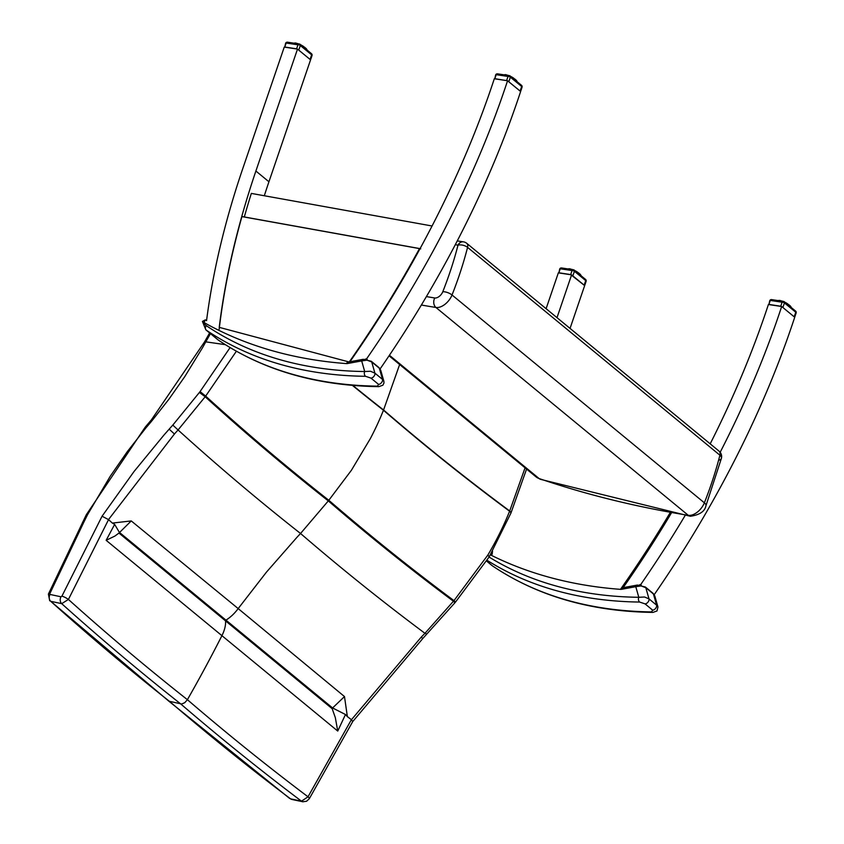 <?xml version="1.0" encoding="UTF-8"?>
<svg xmlns="http://www.w3.org/2000/svg" width="844" height="844" viewBox="0 0 844 844"><rect width="100%" height="100%" fill="white"/><g stroke="black" fill="none" stroke-linecap="round" stroke-linejoin="round"><path stroke-width="1.27" d="M654.227 594.661A740.304 433.046 -50.5 0 0 794.721 317.26L781.671 306.509A740.304 433.046 129.5 0 1 720.175 452.278M685.17 515.42A740.304 433.046 129.5 0 1 640.649 584.66L639.267 584.913M710.194 443.838A740.304 433.046 -50.5 0 0 768.399 304.515L781.671 306.509L780.732 306.224L782.103 302.215A1.741 0.76 18.8 0 1 784.445 302.922L795.765 312.238A1.741 0.76 18.8 0 1 796.145 312.987L794.7 317.228L781.692 306.53M546.11 308.693L558.338 272.855L571.599 274.859L556.998 317.661M641.25 585.156L640.649 584.66M570.048 328.411L584.66 285.61L570.692 274.574L572.063 270.565A1.741 0.76 18.8 0 1 574.405 271.272L585.715 280.588A1.741 0.76 18.8 0 1 586.105 281.337L584.66 285.578L571.61 274.859M365.167 359.164L366.56 358.9A740.304 433.046 -50.5 0 0 507.571 80.75L494.31 78.756A740.304 433.046 129.5 0 1 432.729 224.704A740.304 433.046 129.5 0 1 420.196 248.379A740.304 433.046 129.5 0 1 351.547 359.428A740.304 433.046 129.5 0 1 350.007 361.633A740.304 433.046 129.5 0 1 349.933 361.738M219.218 327.43A740.304 433.046 129.5 0 1 219.271 326.987A740.304 433.046 129.5 0 1 219.609 324.286A740.304 433.046 129.5 0 1 241.838 216.243A740.304 433.046 129.5 0 1 249.159 191.63A740.304 433.046 129.5 0 1 255.89 171.026L297.51 49.1L310.56 59.85L268.941 181.776A740.304 433.046 -50.5 0 0 264.309 195.755M244.317 216.961A740.304 433.046 129.5 0 1 251.333 193.413L432.065 225.992M506.643 80.465L508.014 76.456A1.741 0.76 18.8 0 1 510.356 77.163A1.741 1.013 -50.5 0 0 510.198 76.013A1.741 1.013 -50.5 0 0 509.881 75.876A1.741 1.329 98.6 0 0 508.014 76.456L496.188 74.673L494.816 78.682L507.539 80.75L520.621 91.5A740.304 433.046 129.5 0 1 380.127 368.902M366.56 358.9L367.161 359.396M310.56 59.84L297.521 49.1L284.249 47.095L242.977 167.977A740.304 433.046 -50.5 0 0 206.548 320.667M380.697 370.147L378.903 367.53A3.471 2.036 129.5 0 1 379.325 368.216L380.697 370.147L383.872 381.277L382.522 379.41A3.471 2.036 129.5 0 1 381.52 382.617A3.471 2.036 129.5 0 1 378.566 384.389L377.511 386.151A3.471 2.553 90.7 0 0 378.798 386.647A3.471 2.553 90.7 0 0 378.808 386.647A3.471 2.553 90.7 0 0 378.829 386.647M370.959 378.112A3.471 2.036 -50.5 0 0 373.913 376.35A3.471 2.036 -50.5 0 0 374.905 373.132L370.463 371.244L364.703 371.529A3.471 2.553 90.7 0 0 365.547 376.297L370.959 378.112L378.566 384.389M203.246 322.049L204.079 322.577L205.324 319.844L202.433 321.437L205.841 329.835A18.41 10.772 -50.5 0 0 206.316 330.183L218.279 340.037A3.471 2.817 124.1 0 0 218.448 340.164L217.805 339.689A18.41 10.772 129.5 0 0 218.279 340.037A702.535 410.954 129.5 0 0 377.511 386.151M363.289 359.291A3.471 2.31 79.6 0 0 363.226 359.291A3.471 2.31 79.6 0 0 361.686 360.926L366.971 360.156L371.719 361.939A3.471 2.036 -50.5 0 0 371.286 361.264L371.286 361.264A3.471 2.036 -50.5 0 0 371.276 361.253M654.786 595.906L652.992 593.29A3.471 2.036 129.5 0 1 653.425 593.976L654.786 595.906L657.961 607.026L656.611 605.169A3.471 2.036 129.5 0 1 655.619 608.376A3.471 2.036 129.5 0 1 652.665 610.149L651.61 611.911A3.471 2.553 90.7 0 0 652.897 612.406L652.897 612.406A3.471 2.553 90.7 0 0 652.918 612.406M645.048 603.871A3.471 2.036 -50.5 0 0 648.002 602.11A3.471 2.036 -50.5 0 0 649.004 598.892L644.563 597.003L638.803 597.288A3.471 2.553 90.7 0 0 639.646 602.057L645.048 603.871L652.665 610.149M637.378 585.05A3.471 2.31 79.6 0 0 637.326 585.05A3.471 2.31 79.6 0 0 635.775 586.685L641.071 585.915L645.808 587.698A3.471 2.036 -50.5 0 0 645.386 587.023L645.386 587.023A3.471 2.036 -50.5 0 0 645.365 587.013M463.398 241.838A6.952 5.317 98.6 0 0 458.007 245.129A6.952 3.524 14.3 0 1 467.565 247.366A6.952 4.062 -50.5 0 0 466.774 243.346A6.952 6.952 0 0 0 463.398 241.838L457.258 240.92M719.046 460.138A6.952 3.524 -165.7 0 0 721.43 458.271A6.952 6.952 0 0 0 719.12 451.192A6.952 4.062 129.5 0 1 719.911 455.211L467.565 247.366A327.039 191.303 -50.5 0 1 452.025 294.989A6.952 2.722 -158.4 0 0 442.794 291.729A6.952 4.062 129.5 0 1 434.755 297.974A2177.552 1273.775 129.5 0 1 426.389 296.592M705.953 505.714L721.43 458.271A6.952 3.524 -165.7 0 0 719.911 455.211A327.039 191.303 129.5 0 1 704.371 502.824A6.952 2.722 21.6 0 1 705.953 505.714C704.867 511.401 699.655 514.914 690.339 516.264A6.952 5.328 99.1 0 1 688.282 515.315A2184.494 1277.837 129.5 0 1 539.105 478.548A6.952 5.507 108.8 0 0 540.508 479.339L690.339 516.264M352.834 385.413A3121.967 2385.608 98.2 0 0 383.566 409.994A13.905 8.134 -50.5 0 0 383.461 410.247A211.475 123.709 129.5 0 1 370.326 438.637L351.41 470.266L328.812 500.281A13.905 8.134 -50.5 0 0 328.305 500.903L300.538 533.492A451.804 264.288 -50.5 0 0 296.824 537.459L266.44 572.148L238.177 608.587L131.253 520.927L112.368 523.08L114.657 524.398A575.619 142.446 113.3 0 0 114.383 524.884L106.144 540.308L114.889 536.067L118.951 533.07L225.57 620.889A27.799 16.258 129.5 0 1 221.961 635.595A945.132 552.862 129.5 0 1 212.488 653.931A945.174 552.894 129.5 0 1 187.4 699.687L184.773 702.683L181.682 704.023L168.821 701.164M114.657 524.398L119.342 532.321L225.96 620.14A27.799 16.258 129.5 0 0 238.177 608.587L344.489 696.564L347.369 716.63A3376.812 2580.34 98.2 0 0 351.399 719.668L308.018 796.799L301.498 801.178L290.558 798.846A3473.735 2654.412 98.2 0 1 169.823 701.638A3473.735 2654.412 -81.8 0 1 50.724 601.308L168.884 701.216M112.368 523.08A3376.812 2580.34 -81.8 0 1 108.549 519.64L68.417 599.451L61.696 603.66L50.724 601.308A5.212 4.041 102.1 0 1 50.007 594.44L60.979 596.792A5.212 4.041 102.1 0 0 61.696 603.66A3474.569 2655.045 -81.8 0 0 180.774 703.98A3474.569 2655.045 98.2 0 0 301.498 801.178A5.212 4.051 -78 0 0 302.774 801.758L306.562 801.262L309.284 798.751A5.212 1.277 -148.9 0 0 308.018 796.799A3468.84 2650.666 98.2 0 1 187.4 699.687A3468.84 2650.666 -81.8 0 1 68.417 599.451A5.212 1.097 28.4 0 0 61.907 596.17L102.061 516.222L108.496 519.598A1.266 1.023 -63.9 0 1 108.549 519.64M108.496 519.598L174.434 434.006A453.397 268.656 -52.5 0 1 178.063 429.965L172.809 425.091L199.395 392.46L205.176 396.754L178.063 429.965A3269.751 2498.535 -81.8 0 0 300.538 533.492A3269.751 2498.535 98.2 0 0 424.965 633.316A453.397 261.556 -48.6 0 0 421.156 637.22L351.452 719.71A1.266 1.013 116.4 0 0 351.399 719.668M131.253 520.927L118.951 533.07M106.144 540.308L337.737 731.062L345.238 715.026A575.619 553.105 -152.8 0 0 345.47 714.509L332.589 707.958L332.188 708.707L225.57 620.889M399.645 364.524L383.566 409.994A3121.967 2385.608 -81.8 0 0 509.702 510.968A13.947 8.102 -49.4 0 0 509.586 511.221A211.781 123.962 129.4 0 1 487.853 555.046L453.977 600.633A3229.081 2467.455 -81.8 0 1 328.812 500.281A3229.081 2467.455 98.2 0 1 205.662 396.1A14.01 8.387 -54.2 0 0 205.176 396.754A3229.84 2468.035 -81.8 0 0 328.305 500.903A3229.84 2468.035 98.2 0 0 453.439 601.234L424.965 633.316L426.114 633.728M510.778 513.447A5.212 2.026 -158.2 0 0 510.799 513.395A5.212 2.026 -158.2 0 0 509.586 511.221A3122.262 2385.83 98.2 0 1 383.461 410.247A3122.262 2385.83 -81.8 0 1 352.37 385.37M236.383 351.231L205.662 396.1L200.07 391.584L230.095 347.58M145.179 427.201L145.822 428.013L127.307 451.635L110.237 476.248L87.67 514.481A5.212 1.15 -152 0 0 86.394 514.597L145.168 427.212L151.361 419.901L152.036 420.671A300.833 178.232 127.6 0 1 145.822 428.013M87.67 514.481A8.725 5.17 -52.4 0 0 87.491 514.808L83.925 522.003A19.201 11.373 127.6 0 1 83.841 522.172L49.828 593.659A5.212 1.572 -155.9 0 0 48.393 594.092A5.212 1.572 -155.9 0 0 48.382 594.134M204.533 341.947L205.788 341.852L202.507 347.728L184.741 376.677L169 399.096L152.036 420.671M209.618 332.937L204.543 341.915L151.361 419.901M225.327 344.658L205.788 341.852A300.147 175.573 129.5 0 0 210.441 333.623M290.558 798.846L291.834 799.437A5.212 4.051 -78 0 1 290.558 798.846M351.452 719.71L352.718 721.578L309.284 798.751A5.212 1.277 -148.9 0 1 309.263 798.783M344.489 696.564L332.589 707.958L225.96 620.14M347.369 716.63L345.47 714.509M337.737 731.062L335.321 717.622L332.188 708.707M525.073 467.84L509.702 510.968A5.212 1.941 -157.3 0 1 510.915 513.11L489.161 556.924M453.977 600.633A14.01 7.976 -46.9 0 0 453.439 601.234L454.937 602.743L455.549 602.025L453.977 600.633M487.853 555.046L489.182 556.903M352.708 721.588L422.844 638.454L454.937 602.743M241.975 216.613L420.745 248.832M782.958 307.29L784.445 302.922A1.741 1.013 -50.5 0 0 784.298 301.772A1.741 1.013 -50.5 0 0 783.971 301.624A1.741 1.329 98.6 0 0 782.103 302.215L770.277 300.432A1.741 1.329 -81.4 0 1 771.627 299.609A1.741 1.741 0 0 0 769.728 300.77A1.741 0.76 18.8 0 1 770.277 300.432L768.916 304.441L780.732 306.224M768.916 304.441L769.728 300.77M795.291 310.951A1.741 1.013 129.5 0 1 795.607 311.088A1.741 1.013 129.5 0 1 795.765 312.238L794.278 316.606M779.339 300.77L779.244 300.506A7.818 2.099 -152.1 0 0 778.812 300.475L779.16 300.38A7.543 2.026 -152.1 0 1 779.35 300.39M779.919 300.548L779.117 300.738M790.86 306.594A7.543 2.026 -152.1 0 1 790.933 306.71L791.06 307.058A7.818 2.099 -152.1 0 0 790.817 306.731L790.501 306.878M790.67 307.016L790.522 306.309M790.142 305.781A7.543 2.026 -152.1 0 1 790.364 306.003L790.469 306.319A7.818 2.099 -152.1 0 0 790.111 305.95L789.71 306.224M789.889 306.372L789.699 305.486M789.383 305.961L789.615 305.517A7.818 2.099 -152.1 0 0 789.14 305.117L788.729 305.422M788.908 305.57L789.129 304.884L789.615 305.517M788.317 305.085L788.539 304.663A7.818 2.099 -152.1 0 0 787.969 304.262L787.6 304.494M787.241 304.199L787.283 303.808A7.818 2.099 -152.1 0 0 786.65 303.418L786.376 303.481M787.769 304.167L787.273 303.576A7.543 2.026 -152.1 0 0 786.735 303.249L787.42 303.798M785.353 302.479L785.943 302.785A7.543 2.026 -152.1 0 0 785.353 302.479L784.604 302.11M782.335 301.329L783.116 301.424M781.797 301.171L781.607 301.065A7.818 2.099 -152.1 0 0 780.995 300.875L780.922 301.013M780.995 300.875L781.576 301.108M780.457 300.939L780.331 300.696A7.818 2.099 -152.1 0 0 779.803 300.591L780.12 300.496A7.543 2.026 -152.1 0 1 780.468 300.569M779.677 300.823L780.225 300.907M779.793 300.527L778.316 300.612M572.918 275.64L574.405 271.272A1.741 1.013 -50.5 0 0 574.258 270.122A1.741 1.013 -50.5 0 0 573.931 269.974A1.741 1.329 98.6 0 0 572.063 270.565L560.237 268.782A1.741 1.329 -81.4 0 1 561.587 267.959A1.741 1.741 0 0 0 559.678 269.12A1.741 0.76 18.8 0 1 560.237 268.782L558.876 272.791L570.692 274.574M558.876 272.791L559.678 269.12M585.24 279.301A1.741 1.013 129.5 0 1 585.567 279.438A1.741 1.013 129.5 0 1 585.715 280.588L584.227 284.956M569.299 269.12L569.204 268.856A7.818 2.099 -152.1 0 0 568.772 268.825L569.12 268.73A7.543 2.026 -152.1 0 1 569.31 268.74M569.879 268.898L569.078 269.088M580.377 274.553L581.02 275.408A7.818 2.099 -152.1 0 0 580.777 275.081L580.461 275.228M580.63 275.366L580.482 274.659M580.102 274.131A7.543 2.026 -152.1 0 1 580.324 274.353L580.429 274.669A7.818 2.099 -152.1 0 0 580.06 274.3L579.67 274.574M579.839 274.722L579.649 273.836M579.343 274.311L579.575 273.867A7.818 2.099 -152.1 0 0 579.1 273.467L578.689 273.772M578.868 273.92L579.089 273.234M578.277 273.435L578.499 273.013A7.818 2.099 -152.1 0 0 577.929 272.612L577.56 272.844M577.201 272.549L577.233 272.158A7.818 2.099 -152.1 0 0 576.6 271.768L576.336 271.831M577.729 272.517L577.222 271.926A7.543 2.026 -152.1 0 0 576.695 271.599L577.38 272.148M575.882 271.135A7.543 2.026 -152.1 0 0 575.313 270.829L576.695 271.589M572.295 269.679L573.076 269.774M571.757 269.521L571.557 269.415A7.818 2.099 -152.1 0 0 570.955 269.225L570.882 269.363M570.955 269.225L571.536 269.458M570.417 269.289L570.291 269.046A7.818 2.099 -152.1 0 0 569.763 268.941L570.08 268.846A7.543 2.026 -152.1 0 1 570.417 268.919M569.637 269.173L570.185 269.257M569.753 268.877L568.276 268.962M496.188 74.673A1.741 1.329 -81.4 0 1 497.538 73.85A1.741 1.741 0 0 0 495.628 75.01A1.741 0.76 18.8 0 1 496.188 74.673M521.191 85.191A1.741 1.013 129.5 0 1 521.518 85.328A1.741 1.013 129.5 0 1 521.666 86.489A1.741 0.76 18.8 0 1 522.056 87.227L520.611 91.468L507.603 80.771M494.816 78.682L495.628 75.01M505.25 75.01L505.155 74.747A7.818 2.099 -152.1 0 0 504.723 74.715L505.071 74.62A7.543 2.026 -152.1 0 1 505.261 74.631M505.83 74.789L505.44 74.641A7.543 2.026 -152.1 0 0 505.429 74.652L505.028 74.979M516.76 80.834A7.543 2.026 -152.1 0 1 516.844 80.95L516.961 81.298A7.818 2.099 -152.1 0 0 516.728 80.971L516.412 81.13M516.57 81.256L516.423 80.549M516.053 80.022A7.543 2.026 -152.1 0 1 516.264 80.243L516.38 80.56A7.818 2.099 -152.1 0 0 516.011 80.191L515.621 80.465M515.789 80.613L515.6 79.726M515.294 80.201L515.526 79.758A7.818 2.099 -152.1 0 0 515.051 79.368L514.64 79.663M514.819 79.811L515.03 79.125L515.526 79.758M513.3 77.954L514.45 78.903A7.818 2.099 -152.1 0 0 513.88 78.503L513.511 78.735M513.152 78.439L513.184 78.049A7.818 2.099 -152.1 0 0 512.551 77.659L512.287 77.722M513.679 78.408L513.173 77.817A7.543 2.026 -152.1 0 0 512.635 77.49L513.827 78.27M511.264 76.72L511.854 77.026A7.543 2.026 -152.1 0 0 511.264 76.72L510.514 76.35M508.236 75.57L509.027 75.665M507.708 75.411L507.508 75.306A7.818 2.099 -152.1 0 0 506.896 75.116L506.833 75.253M506.896 75.116L507.508 75.306M506.368 75.179L506.242 74.937A7.818 2.099 -152.1 0 0 505.714 74.831L506.031 74.736A7.543 2.026 -152.1 0 1 506.368 74.81M506.885 75.032L506.136 75.148M504.902 74.726L504.216 74.863M298.829 49.88L300.316 45.513A1.741 1.013 -50.5 0 0 300.158 44.363A1.741 1.013 -50.5 0 0 299.842 44.226A1.741 1.329 98.6 0 0 297.964 44.806A1.741 0.76 18.8 0 1 300.316 45.513L311.626 54.828A1.741 0.76 18.8 0 1 312.016 55.577L310.571 59.819M286.148 43.023A1.741 1.329 -81.4 0 1 287.488 42.2A1.741 1.741 0 0 0 285.588 43.361A1.741 0.76 18.8 0 1 286.148 43.023L284.776 47.032L296.603 48.815L297.964 44.806L286.148 43.023M297.499 49.1L296.603 48.815M284.776 47.032L285.588 43.361M311.151 53.541A1.741 1.013 129.5 0 1 311.468 53.678A1.741 1.013 129.5 0 1 311.626 54.828L310.138 59.196M295.21 43.361L295.115 43.097A7.818 2.099 -152.1 0 0 294.683 43.065L295.031 42.97A7.543 2.026 -152.1 0 1 295.21 42.981M295.78 43.139L295.4 42.991A7.543 2.026 -152.1 0 0 295.389 43.002L294.989 43.329M306.72 49.184A7.543 2.026 -152.1 0 1 306.805 49.3L306.921 49.648A7.818 2.099 -152.1 0 0 306.688 49.321L306.372 49.469M306.53 49.606L306.383 48.899M306.003 48.372A7.543 2.026 -152.1 0 1 306.224 48.593L306.34 48.91A7.818 2.099 -152.1 0 0 305.971 48.541L305.581 48.815M305.75 48.963L305.56 48.076M305.254 48.551L305.486 48.108A7.818 2.099 -152.1 0 0 305.011 47.707L304.589 48.013M304.768 48.161L304.99 47.475M304.188 47.675L304.399 47.253A7.818 2.099 -152.1 0 0 303.84 46.853L303.471 47.085M303.112 46.789L303.144 46.399A7.818 2.099 -152.1 0 0 302.511 46.009L302.247 46.072M303.64 46.758L303.133 46.167A7.543 2.026 -152.1 0 0 302.595 45.84M301.793 45.376A7.543 2.026 -152.1 0 0 301.224 45.07L303.787 46.62M298.196 43.92L298.987 44.015M297.668 43.761L297.468 43.656A7.818 2.099 -152.1 0 0 296.856 43.466L296.793 43.603M296.856 43.466L297.468 43.656M296.328 43.529L296.202 43.287A7.818 2.099 -152.1 0 0 295.664 43.181L295.991 43.086A7.543 2.026 -152.1 0 1 296.328 43.16M296.845 43.382L296.096 43.498M294.862 43.076L294.176 43.202M255.89 171.026L268.941 181.776M379.325 368.216L382.522 379.41L374.905 373.132L371.719 361.939L379.325 368.216M378.903 367.53L371.286 361.264L363.226 359.301L349.036 361.907A3.471 2.31 79.6 0 0 347.496 363.532L361.686 360.926L364.703 371.529A699.054 408.918 129.5 0 1 206.263 325.647A3.471 2.817 -55.9 0 0 206.316 330.183A702.535 410.954 -50.5 0 0 365.547 376.297M219.229 327.356L348.878 361.918A3.471 2.606 94.3 0 0 346.441 363.595A6.952 4.062 -50.5 0 0 347.496 363.532M206.263 325.647A14.939 8.735 129.5 0 1 204.079 322.577A837.406 489.847 -50.5 0 0 346.441 363.595M653.425 593.976L656.611 605.169L649.004 598.892L645.808 587.698L653.425 593.976M651.61 611.911A702.535 410.954 129.5 0 1 492.368 565.796A3.471 2.817 124.1 0 0 492.548 565.923L491.894 565.448A18.41 10.772 129.5 0 0 492.368 565.796L486.555 561.007M487.03 560.279A702.535 410.954 -50.5 0 0 639.646 602.057M652.992 593.29L645.386 587.023L637.326 585.061L623.136 587.667A3.471 2.31 79.6 0 0 621.585 589.291L635.775 586.685L638.803 597.288A699.054 408.918 129.5 0 1 489.087 557.051M623.136 587.667L622.967 587.677A3.471 2.606 94.3 0 0 620.54 589.355A6.952 4.062 -50.5 0 0 621.585 589.291M490.396 554.835A837.406 489.847 -50.5 0 0 620.54 589.355M455.275 244.718L458.007 245.129A320.087 187.241 129.5 0 1 442.794 291.729M421.367 305.022A2184.494 1277.837 -50.5 0 0 435.937 307.469A6.952 5.328 -80.9 0 1 434.755 297.974M435.937 307.469A13.894 8.134 -50.5 0 0 452.025 294.989L704.371 502.824A13.894 8.134 129.5 0 1 688.282 515.315L435.937 307.469M389.422 355.261L539.105 478.548A27.799 16.258 129.5 0 1 535.982 476.828L389.052 355.799M87.491 514.808A5.212 1.329 -153.6 0 0 86.151 515.062L86.394 514.597M83.925 522.003A5.212 1.329 -153.6 0 0 82.585 522.257A5.212 1.329 -153.6 0 0 82.554 522.331M83.841 522.172A5.212 1.287 -153.3 0 0 82.512 522.394A5.212 1.287 -153.3 0 0 82.501 522.425M49.828 593.659L50.007 594.44M60.979 596.792L61.907 596.17M102.061 516.222L134.059 471.49L163.979 435.029L169.169 429.153L174.434 434.006M169.169 429.153A458.587 271.705 127.6 0 1 172.809 425.091M199.395 392.46A19.19 11.373 127.6 0 1 200.07 391.584M302.996 801.8A5.212 4.051 -78 0 1 302.774 801.758L291.834 799.437M422.844 638.454L421.156 637.22M670.4 512.266A738.131 431.769 129.5 0 1 621.321 588.162M623.146 587.656A738.996 432.286 -50.5 0 0 671.676 512.498M492.179 554.097A738.131 431.769 129.5 0 1 492.537 551.121M419.257 249.022A738.131 431.769 129.5 0 1 349.321 361.854M219.176 329.234A738.131 431.769 129.5 0 1 241.795 217.045M786.059 302.922L786.597 303.218M788.539 304.663L787.916 304.03M778.073 300.538L778.991 300.485M576.019 271.272L576.558 271.568M578.499 273.013L577.876 272.38M568.033 268.888L568.951 268.825M579.575 273.867L578.573 272.918M508.869 81.53L510.356 77.163L521.666 86.489L520.178 90.846M503.942 74.821L505.693 74.768M511.96 77.163L512.508 77.458M516.18 80.929L515.547 79.652M506.97 75.032L505.588 75.063M293.923 43.139L295.653 43.118M301.92 45.513L302.468 45.808M304.505 47.211L305.486 48.108M306.14 49.279L305.507 48.002M296.93 43.382L295.548 43.413M304.484 47.348L303.26 46.304M383.872 381.277L383.988 382.976L382.881 385.212L378.798 386.647C316.69 385.761 263.244 370.273 218.448 340.164M205.841 329.835L217.805 339.689M205.324 319.844L206.558 320.551M657.961 607.036L656.98 610.972L652.897 612.406C590.779 611.52 537.333 596.033 492.548 565.923M486.545 561.028L491.894 565.448M719.12 451.192L466.774 243.346M540.508 479.339L535.982 476.828M49.701 600.801L48.403 594.092L86.151 515.062M168.853 701.185L289.661 798.445M489.172 556.903L455.538 602.025M510.936 513.068L526.572 469.074M492.189 551.744L491.83 554.677M241.795 216.507L420.059 248.632M796.145 312.987A1.741 1.741 0 0 0 795.607 311.088L784.298 301.772A1.741 1.741 0 0 0 783.454 301.392L771.627 299.609M790.976 307.269L790.417 306.203M790.311 306.72L789.636 305.412M786.735 303.239L785.943 302.785M781.829 300.949L782.367 301.202M586.105 281.337A1.741 1.741 0 0 0 585.567 279.438L574.258 270.122A1.741 1.741 0 0 0 573.403 269.742L561.587 267.959M580.271 275.07L579.596 273.762M575.313 270.818L574.564 270.46M571.789 269.299L572.327 269.553M522.056 87.227A1.741 1.741 0 0 0 521.518 85.328L510.198 76.013A1.741 1.741 0 0 0 509.354 75.633L497.538 73.85M516.876 81.509L516.328 80.444M512.646 77.479L511.854 77.026M507.729 75.19L508.278 75.443M312.016 55.577A1.741 1.741 0 0 0 311.468 53.678L300.158 44.363A1.741 1.741 0 0 0 299.314 43.983L287.488 42.2M306.836 49.859L306.288 48.794M301.213 45.059L300.475 44.7M297.689 43.54L298.227 43.793"/></g></svg>
